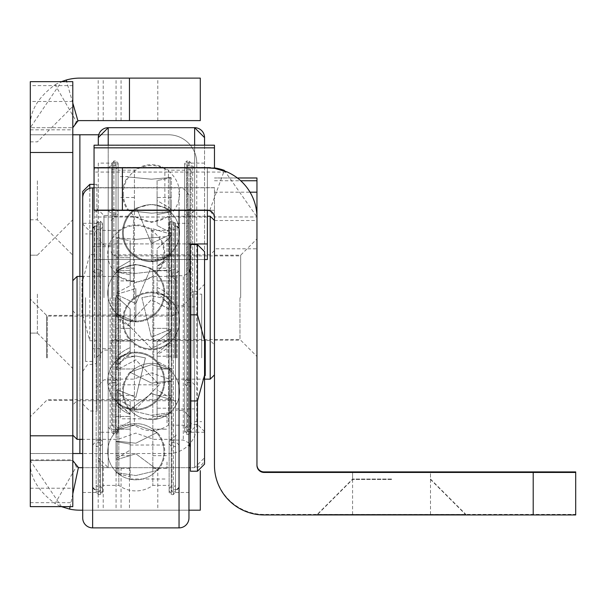 <?xml version="1.0" encoding="UTF-8"?>
<svg xmlns="http://www.w3.org/2000/svg" width="606" height="606" viewBox="0 0 606 606"><rect width="100%" height="100%" fill="white"/><g stroke="black" fill="none" stroke-linecap="round" stroke-linejoin="round"><path stroke-width="0.45" stroke-dasharray="3.03 2.27" d="M72.796 294.145L72.796 368.516L72.796 294.145M37.383 294.145L37.383 333.103L37.383 294.145M72.796 180.815L72.796 255.187L72.796 180.815M37.383 180.815L37.383 219.773L37.383 180.815M30.3 357.896L30.3 416.686L30.3 357.896M46.594 357.896L46.594 315.393L46.594 357.896M30.3 294.145L30.3 333.103L30.3 294.145M30.3 180.815L30.3 219.773L30.3 180.815M72.796 357.896L72.796 280.692L72.796 357.896M72.796 85.635L30.3 85.635L30.3 81.651L72.796 81.651L72.796 453.515L30.3 453.515L168.423 453.515A28.33 28.33 0 0 0 196.753 425.185L196.753 163.105L196.753 425.185A28.33 28.33 0 0 1 168.423 453.515L82.711 453.515M98.71 134.774L168.423 134.774A28.33 28.33 0 0 1 196.753 163.105A28.33 28.33 0 0 0 168.423 134.774L30.3 134.774L72.796 134.774L30.3 134.774L30.3 506.639L72.796 506.639L72.796 459.893L72.796 460.598L30.3 460.598L72.796 460.598L76.341 466.734L55.093 503.541A49.578 49.578 0 0 0 79.878 510.184L200.298 510.184L200.298 470.635M76.341 466.734A7.083 7.083 0 0 0 79.878 467.68L190.375 467.68M188.958 467.68L82.711 467.68M188.958 510.184L82.711 510.184M157.795 120.609L157.795 78.113L200.298 78.113L200.298 120.609L79.878 120.609A7.083 7.083 0 0 0 76.341 121.556L55.093 84.757C37.663 97.528 29.399 111.837 30.3 127.692L30.3 134.774M157.795 78.113L79.878 78.113A49.578 49.578 0 0 0 55.093 84.757M30.3 453.515L72.796 453.515L72.796 460.598M30.3 85.635L30.3 129.82L30.3 127.692L72.796 127.692L30.3 127.692L61.479 81.651M30.3 502.662L72.796 502.662M72.796 102.99L66.683 81.651M76.341 121.556L72.796 127.692M72.796 493.92L70.099 506.639M61.479 506.639L30.3 460.598C29.361 476.369 37.625 490.678 55.093 503.541M153.765 357.896L153.765 276.434L153.765 357.896M176.21 357.896L176.21 275.73L176.21 357.896M171.96 357.896L171.96 491.769L171.96 357.896M77.045 439.35L77.045 276.434M117.912 357.896L117.912 276.434L117.912 357.896M77.045 357.896L77.045 315.044L77.045 357.896M135.835 225.659A28.111 28.111 0 0 1 163.953 253.77A28.111 28.111 0 0 1 135.835 281.881A28.111 28.111 0 0 1 107.724 253.77A28.111 28.111 0 0 1 135.835 225.659M116.004 334.724L116.004 341.102L116.004 334.724M130.169 334.724L130.169 341.102L130.169 334.724M116.004 422.814L116.004 416.436L116.004 422.814M130.169 422.814L130.169 416.436L130.169 422.814M116.004 462.014L116.004 468.393L116.004 462.014M130.169 462.014L130.169 468.393L130.169 462.014M116.004 264.087L116.004 257.709L116.004 264.087M130.169 264.087L130.169 257.709L130.169 264.087M167.006 334.724L167.006 341.102L167.006 334.724M152.841 334.724L152.841 341.102L152.841 334.724M167.006 422.814L167.006 416.436L167.006 422.814M152.841 422.814L152.841 416.436L152.841 422.814M167.006 462.014L167.006 468.393L167.006 462.014M152.841 462.014L152.841 468.393L152.841 462.014M167.006 264.087L167.006 257.709L167.006 264.087M152.841 264.087L152.841 257.709L152.841 264.087M117.223 271.079L116.004 269.844L116.004 274.889L116.004 269.844L117.466 268.208L130.169 260.807L130.169 285.729L130.169 240.741L130.169 253.77L130.169 240.741L116.004 237.953L116.004 253.77L116.004 237.953L130.169 240.741L130.169 260.807L117.466 268.208L116.004 269.92L117.223 271.079L117.223 294.092L116.004 293.13L116.004 274.889L116.004 293.13L130.169 285.729L116.004 293.13L117.223 294.092L135.835 288.623L117.223 294.092L117.223 270.867L120.95 268.208L135.835 264.413L150.727 268.208L135.835 303.614L150.735 268.208L135.835 264.413L120.95 268.208L117.223 271.079M116.004 315.491L116.004 311.06L116.004 316.105L116.004 315.491L130.169 326.369L130.169 319.082L130.169 353.987L130.169 347.67L130.169 351.056L120.102 357.896L130.169 351.056L130.169 326.369L116.004 315.491L117.223 314.249L116.004 315.491M117.223 369.804L116.004 368.13L116.004 358.517L116.004 368.13L124.245 357.896L130.169 353.987L124.245 357.896L116.004 368.13L117.223 369.804L117.223 358.957L117.223 364.501L116.004 363.077L116.004 357.934L116.004 363.077L120.102 357.896L116.004 363.077L117.223 364.501L126.283 357.896L117.223 364.501L117.223 358.957L117.223 369.804L135.835 359.82L159.211 384.871L135.835 408.702L159.211 384.825L135.835 359.82L117.223 369.804M116.004 390.953L116.004 403.611L116.004 390.953L130.169 401.74L130.169 413.618L130.169 401.74L116.004 390.953L117.223 389.635L116.004 390.953M117.223 459.56L116.004 458.636L116.004 441.668L116.004 458.636L130.169 450.106L130.169 437.214L130.169 450.106L116.004 458.636L117.223 459.56L117.223 429.934L116.004 429.124L116.004 441.668L116.004 429.124L130.169 421.534L130.169 437.214L130.169 401.74L130.169 421.534L116.004 429.124L117.223 429.934L135.835 424.821L117.223 429.934L117.223 459.56L135.835 453.78L157.984 470.279L135.835 475.536L157.984 470.279L135.835 453.78L117.223 459.56M116.004 441.532L116.004 461.742L116.004 441.532L130.169 444.092L130.169 466.196L130.169 444.092L116.004 441.532L117.223 441.115L116.004 441.532M117.223 472.756L116.004 473.278L116.004 461.742L116.004 473.278L130.169 476.786L130.169 466.196L130.169 479.013L130.169 476.786L116.004 473.278L117.223 472.756L117.223 441.115L135.835 443.228L157.333 432.389L135.835 424.821L157.333 432.389L135.835 443.228L117.223 441.115L117.223 472.756L135.835 475.536L117.223 472.756M117.223 399.46L116.004 401.036L116.004 404.194L116.004 401.036L130.169 414.459L130.169 413.618L130.169 450.106L130.169 413.943L116.004 401.036L117.223 399.46L117.223 403.172L117.223 389.635L135.835 397.385L145.395 357.896L135.835 356.01L126.283 357.896L135.835 356.01L145.395 357.896L135.835 397.385L117.223 389.635L117.223 403.172L117.223 399.46L135.835 408.702L117.223 399.46M116.004 296.304L116.004 311.06L116.004 296.304L130.169 308.886L130.169 319.082L130.169 308.886L116.004 296.304L117.223 294.864L116.004 296.304M117.223 294.864L117.223 315.082L117.223 314.249L135.835 321.794L135.835 288.623L135.835 321.794L117.223 314.249L117.223 315.082L117.223 294.864L135.835 303.614L117.223 294.864M117.223 237.734L116.004 237.953L117.223 237.734L117.223 271.73L116.004 271.95L116.004 253.77L116.004 271.95L130.169 274.738L130.169 253.77L130.169 285.729L130.169 274.738L116.004 271.95L135.835 273.397L159.211 270.768L135.835 273.397L117.223 271.73L117.223 237.734L135.835 239.393C166.286 236.499 166.286 236.499 135.835 239.393C166.286 236.499 166.286 236.499 135.835 239.393L117.223 237.734M167.006 357.896L167.006 236.772L167.006 357.896M130.169 353.987L130.169 308.886L130.169 353.987M130.169 444.092L130.169 445.016L130.169 444.092M130.169 326.369L130.169 326.369A35.981 35.981 0 0 1 116.004 316.105A35.981 35.981 0 0 0 130.169 326.369M179.043 357.896L179.043 228.394L179.043 357.896M169.127 357.896L169.127 224.735L169.127 357.896M175.505 357.896L175.505 230.341L175.505 357.896M171.256 357.896L171.256 222.607L171.256 357.896M174.793 357.896L174.793 222.607L174.793 357.896M92.635 357.896L92.635 228.394L92.635 357.896M102.55 357.896L102.55 224.735L102.55 357.896M96.172 357.896L96.172 230.341L96.172 357.896M100.422 357.896L100.422 222.607L100.422 357.896M96.884 357.896L96.884 222.607L96.884 357.896M82.711 492.473L96.172 492.473L98.301 494.602L100.422 494.602L100.422 221.19L100.422 494.602L102.55 492.473L102.55 223.319L100.422 221.19L98.301 221.19L98.301 494.602L98.301 221.19L96.172 223.319L96.172 492.473L96.172 223.319L82.711 223.319L82.711 492.473L82.711 223.319M102.55 223.319L102.55 492.473M175.505 492.473L188.958 492.473L188.958 223.319L175.505 223.319L175.505 492.473L173.377 494.602L173.377 221.19L173.377 494.602L171.256 494.602L171.256 221.19L173.377 221.19L175.505 223.319L175.505 492.473M171.256 221.19L171.256 494.602L169.127 492.473L169.127 223.319L171.256 221.19M169.127 223.319L169.127 492.473M82.711 197.814L82.711 517.971M188.958 517.971L188.958 197.814A9.916 9.916 0 0 0 179.043 187.898L179.043 527.887M102.55 485.391L102.55 230.401L102.55 485.391L118.844 485.391A28.899 28.899 0 0 0 152.833 485.391L169.127 485.391L169.127 230.401L169.127 485.391M102.55 230.401L118.844 230.401L118.844 485.391L118.844 230.401A28.899 28.899 0 0 1 152.833 230.401L152.833 485.391L152.833 230.401L169.127 230.401M214.463 145.182L214.463 167.915A49.578 49.578 0 0 0 207.381 167.392L99.96 167.392L207.381 167.392L207.381 209.956L99.96 209.896L94.051 212.274L94.051 187.898L179.043 187.898L179.043 210.373M176.21 440.062L183.292 440.062L188.958 442.895L188.958 272.897L183.292 275.73L183.292 440.062L183.292 275.73L176.21 275.73M188.958 197.814L188.958 210.373M190.375 357.896L190.375 268.647L190.375 357.896M204.548 357.896L204.548 284.229L204.548 357.896M190.375 244.566L190.375 471.226M204.548 348.139L204.548 375.599L204.548 340.186L204.548 375.599L204.548 348.139L205.252 348.139L205.252 375.599L204.548 375.599L204.548 340.186L204.548 457.765A9.916 9.916 0 0 1 194.632 467.68L194.632 145.182M204.548 145.182L204.548 432.267L204.548 340.186L205.252 340.186L204.548 340.186L205.252 340.186L205.252 375.599L204.548 375.599L205.252 375.599L205.252 348.139M205.252 367.653L204.548 367.653M47.298 357.896L47.298 316.105L47.298 357.896M194.632 357.896L194.632 294.145L194.632 357.896M201.715 357.896L201.715 294.145L201.715 357.896M391.537 479.452L352.578 479.452L391.537 479.452M465.908 514.873L317.165 514.873L465.908 514.873L430.495 479.452L430.495 472.369M391.537 479.278L352.578 479.285L391.537 479.278M465.908 514.699L317.165 514.699L465.908 514.699L430.495 479.285L430.495 472.195M391.537 479.043L352.578 479.051L391.537 479.043M465.908 514.464L317.165 514.464L465.908 514.464L430.495 479.051L430.495 471.968M256.959 297.682L256.959 356.479L256.959 297.682M240.665 297.69L240.665 255.187L240.665 297.69M391.537 514.433L352.578 514.433L391.537 514.433M210.577 167.915L214.463 168.316L214.463 167.915L207.381 167.809L94.051 167.801L94.051 172.051L94.051 167.801L207.381 167.801L94.051 167.468L94.051 172.051L227.462 172.051M99.96 167.392L94.051 169.294L94.051 259.535L94.051 187.898M94.051 169.294L94.051 217.031L94.051 187.686L94.051 210.365L207.381 210.365A7.083 7.083 0 0 1 214.463 217.448L214.463 187.777L94.051 187.777M214.463 145.288L94.051 145.288L94.051 167.809M214.463 187.777L94.051 187.686L214.463 187.686L214.463 210.312L207.381 210.305A7.083 7.083 0 0 1 214.463 217.395L214.463 465.363M99.96 209.896L207.381 209.888A7.083 7.083 0 0 1 209.797 210.312L214.463 216.971L256.959 216.971L256.959 220.508L256.959 217.456M207.381 259.535L207.381 210.365M214.463 217.395L214.463 210.312L94.051 210.305M575.7 514.948L575.7 471.915M214.463 464.825A49.578 49.578 0 0 0 264.042 514.411L575.7 514.411M256.959 465.363L256.959 248.793L214.463 248.793M256.959 177.967L256.959 248.793M214.463 180.747L241.233 180.747M209.797 210.312L224.334 170.377L256.959 216.971M214.463 168.309L207.381 167.801L214.463 168.37M207.381 167.392L207.381 243.907L207.381 167.445L94.051 167.468M207.381 209.911L94.051 209.911L207.381 209.888L207.381 216.993L207.381 167.809M207.381 210.305L94.051 209.971M207.381 243.923L207.381 259.497L207.381 243.907L94.051 243.923L207.381 243.907M133.494 297.697L133.494 216.228L133.494 297.697M115.299 297.675L115.299 431.555L115.299 297.675M210.214 216.228L210.214 379.144M210.214 297.69L210.214 340.542L210.214 297.69M169.347 297.697L169.347 216.228L169.347 297.697M171.256 274.533L171.256 268.132L171.256 274.533M157.09 274.533L157.09 268.132L157.09 274.533M171.256 362.615L171.256 356.222L171.256 362.615M157.09 362.615L157.09 356.222L157.09 362.615M171.256 401.808L171.256 408.186L171.256 401.808M157.09 401.808L157.09 408.186L157.09 401.808M171.256 203.874L171.256 210.259L171.256 203.874M157.09 203.874L157.09 210.259L157.09 203.874M134.418 274.533L134.418 268.132L134.418 274.533M134.418 362.615L134.418 356.222L134.418 362.615M120.253 401.808L120.253 408.186L120.253 401.808M134.418 401.808L134.418 408.186L134.418 401.808M134.418 203.874L134.418 210.259L134.418 203.874M170.036 210.865L170.036 233.893L170.036 210.653L171.256 209.653L171.256 214.691L171.256 209.631L169.794 208.01L157.09 200.616L157.09 225.523L157.09 200.594L169.794 207.994L171.256 209.706L170.036 210.865L166.317 207.994L151.424 204.214L136.539 208.01L151.424 243.415L170.036 234.673L171.256 236.113L157.09 248.695L157.09 266.155L171.256 255.27L171.256 255.906L171.256 250.861L171.256 255.883L171.256 255.27L157.09 266.17L157.09 293.766L163.014 297.675L171.256 307.909L171.256 298.319L171.256 307.909L163.014 297.705L157.09 293.796L157.09 287.471L157.09 290.865L167.158 297.697L171.256 302.886L170.036 304.303L171.256 302.864L171.256 297.713L171.256 302.886M170.036 309.613L171.256 307.939L170.036 309.583L151.424 299.599L128.048 324.596L151.424 348.48L170.036 339.239L171.256 340.814L171.256 343.973L171.256 330.74L170.036 329.422L171.256 330.762L171.256 343.996L171.256 340.845L170.036 339.269L151.424 348.511L128.048 324.68L151.424 299.629L170.036 309.613L170.036 298.766L170.036 304.303L160.976 297.675L151.424 295.796L160.976 297.697L170.036 304.303L170.036 298.735L170.036 309.583M171.256 330.762L157.09 341.542L157.09 353.427L157.09 341.519L171.256 330.74M157.09 341.542L157.09 361.335L171.256 368.918L170.036 369.728L151.424 364.607L129.926 372.175L151.424 383.022L129.926 372.19L151.424 364.623L170.036 369.728L170.036 399.339L151.424 393.582L129.275 410.073L151.424 393.567L170.036 399.339L171.256 398.437L171.256 368.918L171.256 398.422L170.036 399.339L170.036 369.728L171.256 368.91L157.09 361.32L157.09 389.885L171.256 398.422M171.256 398.437L157.09 389.908L157.09 341.519M171.256 381.325L171.256 413.072L171.256 381.318L157.09 383.886L157.09 405.99L157.09 383.886L171.256 381.318L170.036 380.909L171.256 381.325M170.036 412.542L171.256 413.065L157.09 416.58L157.09 405.982L157.09 418.807L157.09 416.58L171.256 413.072L170.036 412.557L151.424 415.33L129.283 410.065L151.424 415.33L170.036 412.542L170.036 380.909L151.424 383.03L170.036 380.909L170.036 412.557M170.036 339.239L170.036 329.422L151.424 337.186L141.865 297.697L151.424 295.819L141.865 297.675L151.424 337.163L170.036 329.422L170.036 339.269M171.256 340.814L157.09 353.722L157.09 354.268L157.09 353.745L171.256 340.845M171.256 302.864L167.158 297.675L157.09 290.842L157.09 287.449L157.09 293.766M171.256 232.916L171.256 214.675L171.256 232.931L157.09 225.515L171.256 232.931L170.036 233.893L171.256 232.916M170.036 234.651L151.424 243.392L136.524 207.994A28.899 28.899 0 0 0 151.424 261.656A28.899 28.899 0 0 0 170.036 254.861L170.036 234.651L171.256 236.082L171.256 250.839L171.256 236.113M171.256 236.082L157.09 248.672L157.09 293.796M170.036 254.035L171.256 255.27L170.036 254.05L151.424 261.603L151.424 228.424L170.036 233.893L151.424 228.409L151.424 261.58L170.036 254.035L170.036 254.861L171.256 255.883A35.981 35.981 0 0 1 157.09 266.155L157.09 290.842M170.036 210.888L166.302 208.01L151.424 204.192L136.524 207.994A28.899 28.899 0 0 0 151.424 261.678A28.899 28.899 0 0 0 170.036 254.884L170.036 234.673M170.036 177.52L171.256 177.747L171.256 193.564L171.256 177.747L157.09 180.527L157.09 193.564L157.09 180.535L171.256 177.747L170.036 177.528L170.036 211.524L171.256 211.752L171.256 193.572L171.256 211.744L157.09 214.539L157.09 193.572L157.09 225.523L157.09 214.532L171.256 211.744L151.424 213.191L128.048 210.562L151.424 213.183L170.036 211.524L170.036 177.528L151.424 179.187C120.973 176.293 120.973 176.293 151.424 179.194C120.973 176.293 120.973 176.293 151.424 179.194L170.036 177.528M120.253 297.675L120.253 418.807L120.253 297.675M157.09 200.616L157.09 180.535M157.09 180.527L157.09 200.594M157.09 383.886L157.09 384.81L157.09 383.886M170.036 254.05L170.036 254.884L171.256 255.906A35.981 35.981 0 0 1 157.09 266.17L157.09 290.865M157.09 353.722L157.09 389.885M157.09 389.908L157.09 353.745M108.216 297.705L108.216 168.188L108.216 297.705M118.132 297.705L118.132 164.521L118.132 297.705M111.754 297.705L111.754 170.134L111.754 297.705M116.004 297.705L116.004 162.4L116.004 297.705M112.466 297.705L112.466 162.4L112.466 297.705M194.632 297.675L194.632 427.192L194.632 297.675M184.709 297.667L184.709 430.851L184.709 297.667M191.087 297.675L191.087 425.245L191.087 297.675M186.837 297.667L186.837 432.972L186.837 297.667M190.375 297.667L190.375 432.972L190.375 297.667M204.548 163.105L191.087 163.105L191.087 432.267L191.087 163.105L188.958 160.984L188.958 434.388L188.958 160.984L186.837 160.984L186.837 434.388L186.837 160.984L184.709 163.105L184.709 432.267L184.709 163.105M98.301 163.105L98.301 432.267L98.301 163.105L111.754 163.105L111.754 432.267L111.754 163.105L113.883 160.984L113.883 434.388L113.883 160.984L116.004 160.984L116.004 434.388L116.004 160.984L118.132 163.105L118.132 432.267L118.132 163.105M98.301 137.607L98.301 145.182M108.216 145.182L108.216 467.68L98.301 457.765A9.916 9.916 180 0 0 108.216 467.68L108.216 127.692M118.132 170.188L118.132 425.185L118.132 170.188L134.426 170.188L134.426 425.185L134.426 170.188C145.758 162.862 157.083 162.862 168.415 170.188L168.415 425.185L168.415 170.188L184.709 170.188L184.709 425.185L184.709 170.188M194.632 127.692L194.632 467.68L204.548 457.765L204.548 137.607M96.884 297.682L96.884 386.939L96.884 297.682M82.711 297.675L82.711 371.349L82.711 297.675M96.884 254.611L96.884 411.019L96.884 184.36L96.884 254.611L89.802 254.611L82.711 280.381M82.711 314.969L89.802 340.739L96.884 340.739M82.711 287.941L82.711 315.408L82.711 279.987L82.711 315.408L82.711 287.941L82.007 287.941L82.007 315.408L82.711 315.408L82.007 315.408L82.711 315.408L82.007 315.408L82.007 287.941M82.007 307.454L82.007 279.987L82.711 279.987L82.007 279.987L82.007 307.454L82.711 307.454M82.007 279.995L82.711 279.995L82.007 279.995M239.961 297.682L239.961 339.481L239.961 297.682M92.635 297.682L92.635 361.434L92.635 297.682M85.552 297.682L85.552 361.434L85.552 297.682M79.878 453.515L79.878 134.774M79.878 439.35L79.878 276.434M157.795 467.68L157.795 510.184M121.064 467.68L121.064 510.184M116.057 467.68L116.057 510.184M103.209 467.68L103.209 510.184M98.195 467.68L98.195 510.184M129.464 467.68L129.464 510.184M116.057 120.609L116.057 78.113M103.209 120.609L103.209 78.113M121.064 120.609L121.064 78.113M98.195 120.609L98.195 78.113M30.3 488.224L72.796 488.224M72.796 101.482L30.3 101.482M177.103 357.896L177.103 226.273L177.103 357.896M171.066 357.896L171.066 229.303L171.066 357.896M174.861 357.896L174.861 229.636L174.861 357.896M171.899 357.896L171.899 225.818L171.899 357.896M94.574 357.896L94.574 226.273L94.574 357.896M100.611 357.896L100.611 229.303L100.611 357.896M96.816 357.896L96.816 229.636L96.816 357.896M99.778 357.896L99.778 225.818L99.778 357.896M99.717 357.896L99.717 491.769L99.717 357.896M92.635 527.887L92.635 187.898M193.216 357.896L193.216 291.312L193.216 357.896M197.465 357.896L197.465 291.312L197.465 357.896M197.465 244.566L197.465 471.226M164.877 167.392L164.877 209.888M533.204 514.411L533.204 471.907M264.042 514.411L264.042 514.948M238.037 178.005L214.463 178.005M237.991 177.967L214.463 177.967L237.991 177.967M214.463 192.17L250.316 192.17M207.381 209.949L94.051 209.949L207.381 209.949M207.381 243.945L188.958 243.953M214.463 187.686L94.051 187.686L214.463 187.686M110.156 297.667L110.156 429.306L110.156 297.667M116.193 297.675L116.193 426.283L116.193 297.675M112.405 297.675L112.405 425.95L112.405 297.675M115.36 297.667L115.36 429.76L115.36 297.667M192.685 297.705L192.685 166.067L192.685 297.705M186.656 297.705L186.656 169.097L186.656 297.705M190.443 297.705L190.443 169.43L190.443 297.705M187.481 297.705L187.481 165.612L187.481 297.705M187.542 297.667L187.542 431.555L187.542 297.667M94.051 297.697L94.051 231.106L94.051 297.697M89.802 297.697L89.802 231.106L89.802 297.697M103.967 297.697L103.967 215.524L103.967 297.697M89.802 254.611L89.802 184.36M89.802 188.314L89.802 340.739M115.299 297.69L115.299 339.481L115.299 297.69M30.3 333.103L37.383 333.103L30.3 333.103L37.383 333.103L72.796 368.516M30.3 219.773L37.383 219.773L72.796 255.187M72.796 400.392L46.594 400.392L30.3 416.686L47.298 399.687L171.96 399.687L174.945 400.907L176.21 403.937M176.21 311.855L174.945 314.885L171.96 316.105L47.298 316.105L30.3 299.106L46.594 315.393L72.796 315.393M30.3 459.893L72.796 459.893M30.3 129.82L72.796 129.82M30.3 141.857L37.383 141.857L72.796 106.444M30.3 255.187L37.383 255.187L30.3 255.187L37.383 255.187L72.796 219.773M176.21 280.692L171.96 276.434L153.765 276.434L135.835 282.669L117.912 276.434L82.711 276.434M176.21 435.1L171.96 439.35L153.765 439.35L135.835 433.116L117.912 439.35L82.711 439.35M176.21 400.748L77.045 400.748L72.796 404.997M72.796 310.795L77.045 315.044L176.21 315.044M116.004 328.354L130.169 328.354L116.004 328.354M116.004 416.436L130.169 416.436L116.004 416.436M116.004 455.644L130.169 455.644M116.004 257.709L130.169 257.709L116.004 257.709M152.841 341.102L167.006 341.102L152.841 341.102M152.841 429.184L167.006 429.184L152.841 429.184M152.841 468.393L167.006 468.393M152.841 270.458L167.006 270.458L152.841 270.458M117.223 270.867L116.004 269.844A35.981 35.981 0 0 1 117.466 268.208A35.981 35.981 0 0 0 116.004 269.844L117.223 270.867A28.899 28.899 0 0 1 120.95 268.208A28.899 28.899 0 0 0 117.223 270.867M117.223 403.172L116.004 404.194A35.981 35.981 0 0 0 130.169 414.459A35.981 35.981 0 0 1 116.004 404.194L117.223 403.172A28.899 28.899 0 0 0 164.741 381.06A28.899 28.899 0 0 0 117.223 358.957L116.004 357.934A35.981 35.981 0 0 1 130.169 347.67A35.981 35.981 0 0 0 116.004 357.934L117.223 358.957A28.899 28.899 0 0 1 164.741 381.06A28.899 28.899 0 0 1 117.223 403.172M135.835 321.877A28.899 28.899 0 0 0 150.727 268.208A28.899 28.899 0 0 1 135.835 321.877A28.899 28.899 0 0 1 117.223 315.082A28.899 28.899 0 0 0 135.835 321.877M157.984 470.271A28.899 28.899 0 0 0 157.333 432.389A28.899 28.899 0 0 1 157.984 470.271M167.006 270.768L159.211 270.768A28.899 28.899 0 0 0 159.211 236.772L167.006 236.772M130.169 445.016L167.006 445.016M130.169 479.013L167.006 479.013M117.223 315.082L116.004 316.105L117.223 315.082M152.841 257.709L167.006 257.709L152.841 257.709M116.004 270.458L130.169 270.458L116.004 270.458M152.841 328.354L167.006 328.354L152.841 328.354M152.841 416.436L167.006 416.436L152.841 416.436M152.841 455.644L167.006 455.644M116.004 341.102L130.169 341.102L116.004 341.102M116.004 429.184L130.169 429.184L116.004 429.184M116.004 468.393L130.169 468.393M175.505 230.341L174.861 229.636L171.066 229.303L169.127 227.182M171.256 273.935L171.899 273.223L177.103 272.768L179.043 270.655M175.505 268.708L174.861 269.412L171.066 269.746L169.127 271.859M174.793 222.607L171.256 222.607L169.127 224.735M174.793 276.434L171.256 276.434L169.127 274.313M169.127 488.603L171.066 486.489L174.861 486.156L175.505 485.451M177.103 489.512L171.899 489.966L171.256 490.678M169.127 443.925L171.066 446.046L174.861 446.38L175.505 447.084M174.793 491.769L171.96 491.769L171.256 491.057M179.043 445.137L177.103 443.016L171.899 442.562L171.256 441.857M174.793 440.767L171.96 440.767L171.256 441.479M169.127 441.479L171.256 439.35L174.793 439.35M171.256 274.313L171.96 275.018L174.793 275.018M177.103 226.273L171.899 225.818L171.256 225.114M171.256 224.735L171.96 224.023L174.793 224.023M169.127 491.057L171.256 493.186L174.793 493.186M96.172 230.341L96.816 229.636L100.611 229.303L102.55 227.182M100.422 273.935L99.778 273.223L94.574 272.768L92.635 270.655M96.172 268.708L96.816 269.412L100.611 269.746L102.55 271.859M96.884 222.607L100.422 222.607L102.55 224.735M96.884 276.434L100.422 276.434L102.55 274.313M102.55 488.603L100.611 486.489L96.816 486.156L96.172 485.451M94.574 489.512L99.778 489.966L100.422 490.678M102.55 443.925L100.611 446.046L96.816 446.38L96.172 447.084M96.884 491.769L99.717 491.769L100.422 491.057M92.635 445.137L94.574 443.016L99.778 442.562L100.422 441.857M96.884 440.767L99.717 440.767L100.422 441.479M102.55 441.479L100.422 439.35L96.884 439.35M100.422 274.313L99.717 275.018L96.884 275.018M94.574 226.273L99.778 225.818L100.422 225.114M100.422 224.735L99.717 224.023L96.884 224.023M102.55 491.057L100.422 493.186L96.884 493.186M107.724 292.978A28.111 28.111 0 0 0 135.835 321.089A28.111 28.111 0 0 0 163.953 292.978A28.111 28.111 0 0 0 135.835 264.867A28.111 28.111 0 0 0 107.724 292.978A28.111 28.111 0 0 0 135.835 321.089A28.111 28.111 0 0 0 163.953 292.978A28.111 28.111 0 0 0 135.835 264.867A28.111 28.111 0 0 0 107.724 292.978M107.724 381.06A28.111 28.111 0 0 0 135.835 409.171A28.111 28.111 0 0 0 163.953 381.06A28.111 28.111 0 0 0 135.835 352.95A28.111 28.111 0 0 0 107.724 381.06A28.111 28.111 0 0 0 135.835 409.171A28.111 28.111 0 0 0 163.953 381.06A28.111 28.111 0 0 0 135.835 352.95A28.111 28.111 0 0 0 107.724 381.06M107.724 451.705A28.111 28.111 0 0 0 135.835 479.816A28.111 28.111 0 0 0 163.953 451.705A28.111 28.111 0 0 0 135.835 423.594A28.111 28.111 0 0 0 107.724 451.705A28.111 28.111 0 0 0 135.835 479.816A28.111 28.111 0 0 0 163.953 451.705A28.111 28.111 0 0 0 135.835 423.594A28.111 28.111 0 0 0 107.724 451.705M204.548 431.555L197.465 424.473L193.216 424.473L191.223 423.662L190.375 421.64M190.375 294.145L191.223 292.13L193.216 291.312L197.465 291.312L204.548 284.229M176.21 305.477L183.292 305.477L190.375 298.394M190.375 417.39L183.292 410.307L176.21 410.307M176.21 306.894L194.632 306.894M194.632 294.145L201.715 294.145M194.632 421.64L201.715 421.64M176.21 408.891L194.632 408.891M352.578 472.369L352.578 479.452L317.165 514.873M352.578 472.195L352.578 479.285L317.165 514.699M352.578 471.968L352.578 479.051L317.165 514.464M214.463 340.186L240.665 340.186L256.959 356.479L239.961 339.481L115.299 339.481L112.315 340.701L111.049 343.731M430.495 514.433L430.495 471.93M352.578 514.433L352.578 471.93M214.463 255.187L240.665 255.187L256.959 238.9L239.961 255.899L115.299 255.899L112.315 254.679L111.049 251.649M214.463 220.508L256.959 220.508M207.381 167.445L94.051 167.445L207.381 167.445M207.381 217.031L94.051 217.031M207.381 216.993L94.051 216.993M204.548 259.535L190.375 259.535M188.958 259.535L94.051 259.535M207.381 259.497L94.051 259.497M111.049 220.478L115.299 216.228L133.494 216.228L151.424 222.463L169.347 216.228L207.381 216.228M111.049 374.894L115.299 379.144L133.494 379.144L151.424 372.91L169.347 379.144L204.548 379.144M111.049 340.542L210.214 340.542L214.463 344.791M214.463 250.581L210.214 254.838L111.049 254.838M123.313 193.564L123.313 193.564A28.111 28.111 0 0 0 151.424 221.675A28.111 28.111 0 0 0 179.535 193.564L179.535 193.564A28.111 28.111 0 0 0 151.424 165.453A28.111 28.111 0 0 0 123.313 193.564L123.313 193.564M171.256 268.155L157.09 268.155M171.256 356.245L157.09 356.245M171.256 395.438L157.09 395.438M171.256 356.222L157.09 356.222M171.256 268.132L157.09 268.132M171.256 197.495L157.09 197.495M134.418 280.904L120.253 280.904M134.418 368.993L120.253 368.993L134.418 368.971M134.418 408.186L120.253 408.186M134.418 280.881L120.253 280.881M134.418 210.244L120.253 210.244L134.418 210.259M171.256 197.511L157.09 197.511M170.036 210.676L171.256 209.653A35.981 35.981 0 0 0 169.794 208.01A35.981 35.981 0 0 1 171.256 209.631L170.036 210.653A28.899 28.899 0 0 0 166.302 208.01A28.899 28.899 0 0 1 170.036 210.653M157.09 287.449A35.981 35.981 0 0 1 171.256 297.713L170.036 298.735A28.899 28.899 0 0 0 122.526 320.847A28.899 28.899 0 0 0 170.036 342.951L171.256 343.973A35.981 35.981 0 0 1 157.09 354.237M157.09 287.471A35.981 35.981 0 0 1 171.256 297.743L170.036 298.766A28.899 28.899 0 0 0 122.526 320.869A28.899 28.899 0 0 0 170.036 342.973L171.256 343.996A35.981 35.981 0 0 1 157.09 354.268M129.926 372.19A28.899 28.899 0 0 0 129.275 410.073A28.899 28.899 0 0 1 129.926 372.175M120.253 176.566L128.048 176.566A28.899 28.899 0 0 0 128.048 210.562L120.253 210.562M157.09 384.81L120.253 384.81M157.09 418.807L120.253 418.807M134.418 197.511L120.253 197.511M171.256 210.259L157.09 210.259L171.256 210.244M134.418 197.495L120.253 197.495M134.418 268.132L120.253 268.132M134.418 356.222L120.253 356.222M134.418 395.438L120.253 395.438M134.418 356.245L120.253 356.245M134.418 268.155L120.253 268.155M171.256 280.881L157.09 280.881M171.256 368.971L157.09 368.971L171.256 368.993M171.256 408.186L157.09 408.186M171.256 280.904L157.09 280.904M116.004 164.908L115.36 165.612L110.156 166.067L108.216 168.188M111.754 170.134L112.405 169.43L116.193 169.097L118.132 166.976M116.004 213.721L115.36 213.017L110.156 212.562L108.216 210.449M111.754 208.502L112.405 209.206L116.193 209.54L118.132 211.653M112.466 162.4L116.004 162.4L118.132 164.521M112.466 216.228L116.004 216.228L118.132 214.107M118.132 428.397L116.193 426.283L112.405 425.95L111.754 425.245M108.216 427.192L110.156 429.306L115.36 429.76L116.004 430.465M118.132 383.719L116.193 385.84L112.405 386.173L111.754 386.878M112.466 431.555L115.299 431.555L116.004 430.851M108.216 384.931L110.156 382.81L115.36 382.356L116.004 381.651M112.466 380.56L115.299 380.56L116.004 381.265M118.132 381.265L116.004 379.144L112.466 379.144M116.004 214.107L115.299 214.812L112.466 214.812M116.004 164.521L115.299 163.817L112.466 163.817M118.132 430.851L116.004 432.972L112.466 432.972M186.837 164.908L187.481 165.612L192.685 166.067L194.632 168.188M191.087 170.134L190.443 169.43L186.656 169.097L184.709 166.976M186.837 213.721L187.481 213.017L192.685 212.562L194.632 210.449M191.087 208.502L190.443 209.206L186.656 209.54L184.709 211.653M190.375 162.4L186.837 162.4L184.709 164.521M190.375 216.228L186.837 216.228L184.709 214.107M184.709 428.397L186.656 426.283L190.443 425.95L191.087 425.245M194.632 427.192L192.685 429.306L187.481 429.76L186.837 430.465M184.709 383.719L186.656 385.84L190.443 386.173L191.087 386.878M190.375 431.555L187.542 431.555L186.837 430.851M194.632 384.931L192.685 382.81L187.481 382.356L186.837 381.651M190.375 380.56L187.542 380.56L186.837 381.265M184.709 381.265L186.837 379.144L190.375 379.144M186.837 214.107L187.542 214.812L190.375 214.812M186.837 164.521L187.542 163.817L190.375 163.817M184.709 430.851L186.837 432.972L190.375 432.972M194.632 467.68L108.216 467.68M184.709 425.185L168.415 425.185C157.083 432.517 145.758 432.517 134.426 425.185L118.132 425.185M118.132 432.267L116.004 434.388L113.883 434.388L111.754 432.267L98.301 432.267M204.548 432.267L191.087 432.267L188.958 434.388L186.837 434.388L184.709 432.267M123.313 232.757A28.111 28.111 0 0 0 151.424 260.868A28.111 28.111 0 0 0 179.535 232.757A28.111 28.111 0 0 0 151.424 204.646A28.111 28.111 0 0 0 123.313 232.757M123.313 320.847A28.111 28.111 0 0 0 151.424 348.958A28.111 28.111 0 0 0 179.535 320.847A28.111 28.111 0 0 0 151.424 292.736A28.111 28.111 0 0 0 123.313 320.847M123.313 391.491A28.111 28.111 0 0 0 151.424 419.602A28.111 28.111 0 0 0 179.535 391.491A28.111 28.111 0 0 0 151.424 363.38A28.111 28.111 0 0 0 123.313 391.491M179.535 391.506A28.111 28.111 0 0 0 151.424 363.395A28.111 28.111 0 0 0 123.313 391.506A28.111 28.111 0 0 0 151.424 419.617A28.111 28.111 0 0 0 179.535 391.506M179.535 320.869A28.111 28.111 0 0 0 151.424 292.759A28.111 28.111 0 0 0 123.313 320.869A28.111 28.111 0 0 0 151.424 348.98A28.111 28.111 0 0 0 179.535 320.869M179.535 232.78A28.111 28.111 0 0 0 151.424 204.669A28.111 28.111 0 0 0 123.313 232.78A28.111 28.111 0 0 0 151.424 260.891A28.111 28.111 0 0 0 179.535 232.78M82.711 371.349L87.506 364.653L94.051 364.267L96.036 363.456L96.884 361.434M96.884 233.939L96.036 231.924L94.051 231.106L89.802 231.106L82.711 224.023M111.049 379.848L103.967 379.848L96.884 386.939M111.049 245.271L103.967 245.271L96.884 238.188M96.884 357.184L103.967 350.101L111.049 350.101M96.884 208.441L103.967 215.524L111.049 215.524M82.711 403.937L89.802 411.019L96.884 411.019M94.051 184.36L96.884 184.36M111.049 246.687L92.635 246.687M92.635 233.939L85.552 233.939M92.635 361.434L85.552 361.434M111.049 348.685L92.635 348.685"/><path stroke-width="0.91" d="M82.711 453.515L72.796 453.515M72.796 134.774L98.71 134.774M200.298 470.635L200.298 510.184L188.958 510.184M190.375 467.68L188.958 467.68M82.711 467.68L79.878 467.68A7.083 7.083 0 0 1 78.409 467.529L72.796 493.92M82.711 510.184L79.878 510.184A49.578 49.578 0 0 1 69.576 509.101L61.479 506.639M72.796 127.692L77.932 120.882A7.083 7.083 0 0 1 79.878 120.609L200.298 120.609L200.298 78.113L79.878 78.113A49.578 49.578 0 0 0 66.213 80.03L66.683 81.651M72.796 435.805L72.796 81.651L30.3 81.651L30.3 506.639L72.796 506.639L72.796 435.805L30.3 435.805M77.932 120.882L72.796 102.99M61.479 81.651L66.213 80.03M70.099 506.639L69.576 509.101M78.409 467.529L72.796 460.598M72.796 280.692L77.045 276.434L77.045 439.35L82.711 439.35M92.635 187.898L92.635 527.887A9.916 9.916 0 0 1 82.711 517.971L82.711 197.814A9.916 9.916 0 0 1 92.635 187.898L94.051 187.898L94.051 169.294M188.958 210.373L188.958 517.971A9.916 9.916 0 0 1 179.043 527.887L179.043 210.373M92.635 527.887L179.043 527.887M188.958 492.473L188.958 442.895L190.375 447.145M190.375 268.647L188.958 272.897L188.958 223.319M197.465 471.226L204.548 464.143L204.548 340.602L197.465 314.832L190.375 314.832L190.375 471.226L197.465 471.226L197.465 400.952L190.375 400.952M190.375 314.832L190.375 244.566L197.465 244.566L204.548 251.649L204.548 340.602M204.548 464.143L204.548 375.599L205.252 375.599L205.252 340.186L204.548 340.186L204.548 251.649M204.548 375.19L197.465 400.952M391.537 471.938L352.578 471.93L391.537 471.938M391.537 472.377L352.578 472.369L391.537 472.377M391.537 472.203L352.578 472.195L391.537 472.203M391.537 471.976L352.578 471.968L391.537 471.976M94.051 172.051L94.051 187.898M264.042 471.907L264.042 472.445A7.083 7.083 180 0 1 256.959 465.363L256.959 217.456A49.578 49.578 0 0 0 207.381 167.877L94.051 167.87L207.381 167.862L214.463 168.37L214.463 145.182L94.051 145.182L94.051 210.365L207.381 210.373A7.083 7.083 0 0 1 214.463 217.456L214.463 465.363A49.578 49.578 180 0 0 264.042 514.948L575.7 514.948L575.7 471.915L264.042 471.907A7.083 7.083 0 0 1 256.959 464.825M575.7 472.445L533.204 472.445L533.204 514.948M264.042 472.445L533.204 472.445M256.959 216.971L256.959 177.967L237.991 177.967L256.959 177.967M241.233 180.747L256.959 180.747M214.463 167.9A49.578 49.578 0 0 1 224.334 170.377M227.462 172.051L214.463 168.309L227.462 172.051M207.381 210.373L207.381 243.953L188.958 243.953M204.548 259.535L204.548 340.186L204.548 259.535L207.381 259.535L207.381 243.953M214.463 374.894L210.214 379.144L210.214 216.228L207.381 216.228M204.548 137.607A9.916 9.916 180 0 0 194.632 127.692L204.548 137.607L204.548 145.182M98.301 145.182L98.301 137.607A9.916 9.916 0 0 1 108.216 127.692L108.216 145.182M82.711 223.319L82.711 191.443L82.711 223.319M79.878 453.515L79.878 439.35M79.878 276.434L79.878 134.774M129.464 120.609L129.464 78.113M72.796 152.485L30.3 152.485M197.465 314.832L197.465 244.566M122.382 167.877L122.382 210.373M256.959 178.005L238.037 178.005M250.316 192.17L256.959 192.17M214.463 147.841L94.051 147.841M214.463 145.182L94.051 145.182L214.463 145.182M194.632 145.182L194.632 127.692L108.216 127.692L98.301 137.607M94.051 184.36L89.802 184.36L89.802 188.314M77.045 276.434L82.711 276.434M72.796 435.1L77.045 439.35M177.103 226.273L179.043 228.394M177.103 489.512L179.043 487.398M94.574 226.273L92.635 228.394M94.574 489.512L92.635 487.398M190.375 259.535L188.958 259.535M214.463 220.478L210.214 216.228M210.214 379.144L204.548 379.144M89.802 184.36L82.711 191.443"/></g></svg>
